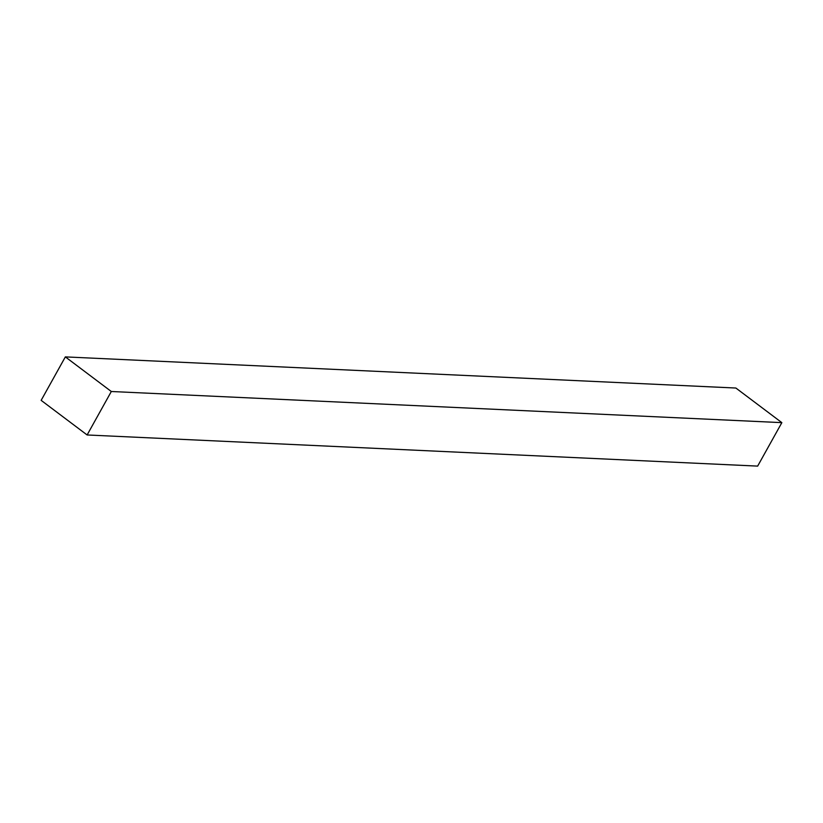 <?xml version="1.0" encoding="UTF-8"?>
<svg xmlns="http://www.w3.org/2000/svg" width="823" height="823" viewBox="0 0 823 823"><rect width="100%" height="100%" fill="white"/><g stroke="black" fill="none" stroke-linecap="round" stroke-linejoin="round"><path stroke-width="1.23" d="M65.346 356.894L111.311 391.501L781.85 422.641L735.875 388.034L65.346 356.894L735.875 388.034L781.85 422.641L111.311 391.501L87.125 434.966L41.15 400.359L65.346 356.894L111.311 391.501L87.125 434.966L757.654 466.106L87.125 434.966L41.15 400.359L65.346 356.894M757.654 466.106L781.85 422.641L757.654 466.106"/></g></svg>
